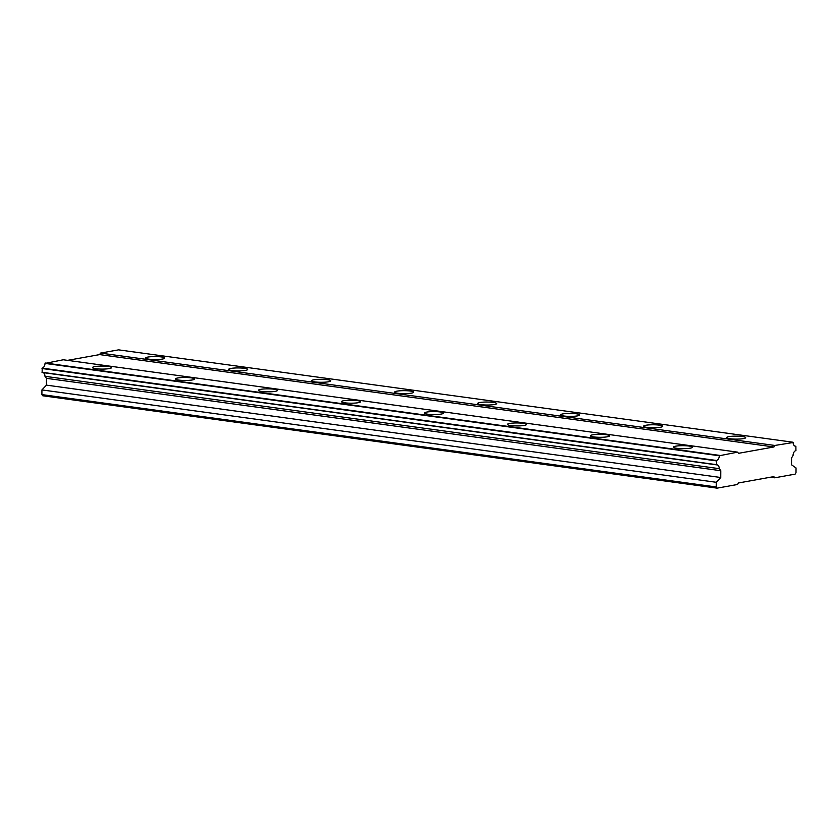 <?xml version="1.0" encoding="UTF-8"?>
<svg xmlns="http://www.w3.org/2000/svg" width="838" height="838" viewBox="0 0 838 838"><rect width="100%" height="100%" fill="white"/><g stroke="black" fill="none" stroke-linecap="round" stroke-linejoin="round"><path stroke-width="1.26" d="M729.929 438.745A9.553 1.498 0.2 0 0 740.132 438.997A9.553 1.498 0.2 0 0 745.684 437.666A9.553 1.498 0.2 0 0 742.342 436.514A9.553 1.498 0.2 0 0 732.14 436.263A9.553 1.498 0.2 0 0 726.588 437.593A9.553 1.498 0.2 0 0 729.929 438.745M148.975 359.167A9.553 1.498 0.2 0 0 159.168 359.429A9.553 1.498 0.2 0 0 164.73 358.088A9.553 1.498 0.2 0 0 161.378 356.936A9.553 1.498 0.2 0 0 151.186 356.684A9.553 1.498 0.2 0 0 145.623 358.025A9.553 1.498 0.2 0 0 148.975 359.167M231.969 370.532A9.553 1.498 0.2 0 0 242.161 370.794A9.553 1.498 0.2 0 0 247.723 369.453A9.553 1.498 0.2 0 0 244.371 368.311A9.553 1.498 0.2 0 0 234.179 368.05A9.553 1.498 0.2 0 0 228.617 369.39A9.553 1.498 0.2 0 0 231.969 370.532M314.962 381.908A9.553 1.498 0.2 0 0 325.165 382.159A9.553 1.498 0.2 0 0 330.717 380.819A9.553 1.498 0.2 0 0 327.375 379.677A9.553 1.498 0.2 0 0 317.173 379.415A9.553 1.498 0.2 0 0 311.61 380.756A9.553 1.498 0.2 0 0 314.962 381.908M397.956 393.273A9.553 1.498 0.2 0 0 408.158 393.525A9.553 1.498 0.2 0 0 413.71 392.194A9.553 1.498 0.2 0 0 410.369 391.042A9.553 1.498 0.2 0 0 400.166 390.791A9.553 1.498 0.2 0 0 394.604 392.121A9.553 1.498 0.2 0 0 397.956 393.273M480.949 404.639A9.553 1.498 0.2 0 0 491.152 404.901A9.553 1.498 0.2 0 0 496.704 403.56A9.553 1.498 0.2 0 0 493.362 402.408A9.553 1.498 0.2 0 0 483.159 402.156A9.553 1.498 0.2 0 0 477.597 403.497A9.553 1.498 0.2 0 0 480.949 404.639M563.943 416.004A9.553 1.498 0.2 0 0 574.145 416.266A9.553 1.498 0.2 0 0 579.697 414.925A9.553 1.498 0.2 0 0 576.355 413.783A9.553 1.498 0.2 0 0 566.153 413.522A9.553 1.498 0.2 0 0 560.591 414.862A9.553 1.498 0.2 0 0 563.943 416.004M646.936 427.38A9.553 1.498 0.2 0 0 657.139 427.631A9.553 1.498 0.2 0 0 662.69 426.291A9.553 1.498 0.2 0 0 659.349 425.149A9.553 1.498 0.2 0 0 649.146 424.887A9.553 1.498 0.2 0 0 643.594 426.228A9.553 1.498 0.2 0 0 646.936 427.38M676.748 448.288A9.553 1.498 0.2 0 0 686.94 448.55A9.553 1.498 0.2 0 0 692.502 447.209A9.553 1.498 0.2 0 0 689.15 446.067A9.553 1.498 0.2 0 0 678.958 445.806A9.553 1.498 0.2 0 0 673.396 447.146A9.553 1.498 0.2 0 0 676.748 448.288M95.783 368.72A9.553 1.498 0.2 0 0 105.986 368.971A9.553 1.498 0.2 0 0 111.538 367.641A9.553 1.498 0.2 0 0 108.196 366.489A9.553 1.498 0.2 0 0 97.994 366.237A9.553 1.498 0.2 0 0 92.442 367.568A9.553 1.498 0.2 0 0 95.783 368.72M178.777 380.085A9.553 1.498 0.2 0 0 188.979 380.337A9.553 1.498 0.2 0 0 194.531 379.006A9.553 1.498 0.2 0 0 191.19 377.854A9.553 1.498 0.2 0 0 180.987 377.603A9.553 1.498 0.2 0 0 175.435 378.933A9.553 1.498 0.2 0 0 178.777 380.085M261.77 391.451A9.553 1.498 0.2 0 0 271.973 391.713A9.553 1.498 0.2 0 0 277.525 390.372A9.553 1.498 0.2 0 0 274.183 389.22A9.553 1.498 0.2 0 0 263.98 388.968A9.553 1.498 0.2 0 0 258.429 390.309A9.553 1.498 0.2 0 0 261.77 391.451M344.764 402.816A9.553 1.498 0.2 0 0 354.966 403.078A9.553 1.498 0.2 0 0 360.529 401.737A9.553 1.498 0.2 0 0 357.177 400.595A9.553 1.498 0.2 0 0 346.974 400.334A9.553 1.498 0.2 0 0 341.422 401.674A9.553 1.498 0.2 0 0 344.764 402.816M427.757 414.192A9.553 1.498 0.2 0 0 437.96 414.443A9.553 1.498 0.2 0 0 443.522 413.113A9.553 1.498 0.2 0 0 440.17 411.961A9.553 1.498 0.2 0 0 429.967 411.709A9.553 1.498 0.2 0 0 424.416 413.04A9.553 1.498 0.2 0 0 427.757 414.192M510.751 425.557A9.553 1.498 0.2 0 0 520.953 425.809A9.553 1.498 0.2 0 0 526.515 424.478A9.553 1.498 0.2 0 0 523.163 423.326A9.553 1.498 0.2 0 0 512.961 423.075A9.553 1.498 0.2 0 0 507.409 424.405A9.553 1.498 0.2 0 0 510.751 425.557M593.754 436.923A9.553 1.498 0.2 0 0 603.947 437.185A9.553 1.498 0.2 0 0 609.509 435.844A9.553 1.498 0.2 0 0 606.157 434.692A9.553 1.498 0.2 0 0 595.954 434.44A9.553 1.498 0.2 0 0 590.402 435.781A9.553 1.498 0.2 0 0 593.754 436.923M774.731 477.807L795.115 474.14L796.006 472.632L796.027 467.96L791.522 464.797L791.543 457.998L793.062 455.422A4.504 2.891 97.8 0 1 795.932 450.582L795.88 446.235A4.504 2.891 97.8 0 1 795.43 446.235A4.504 2.891 97.8 0 1 793.115 442.516L774.846 445.46L773.956 446.968L738.498 453.327L737.608 452.143L719.339 455.767A4.504 2.891 97.8 0 1 716.542 460.481L716.459 464.849A4.504 2.891 97.8 0 1 716.982 464.839A4.504 2.891 97.8 0 1 719.297 468.672L720.806 470.705L720.774 477.503L716.249 482.279L716.228 486.962L717.108 488.145L737.503 484.49L738.393 482.981L773.851 476.613L774.731 477.807L770.478 477.22M717.108 488.145L42.78 395.787L41.9 394.593L41.921 389.921L46.446 385.134L46.478 378.336L44.969 376.304A4.504 2.891 97.8 0 0 43.157 372.617M716.459 464.849L42.13 372.481L42.214 368.112A4.504 2.891 97.8 0 0 45.011 363.399L63.279 359.774L737.608 452.143M67.543 360.361L99.628 354.6L100.518 353.091L118.556 349.855L792.884 442.213M794.99 446.12L795.88 446.235M774.846 445.46L100.518 353.091M99.628 354.6L773.956 446.968M719.57 455.38L45.242 363.011M716.542 460.481L42.214 368.112M45.011 363.399L719.339 455.767M41.994 368.5L716.322 460.869M716.301 464.64L41.973 372.271M719.297 468.672L44.969 376.304M720.806 470.705L46.478 378.336M720.774 477.503L46.446 385.134M716.249 482.279L41.921 389.921M716.228 486.962L41.9 394.593"/></g></svg>
